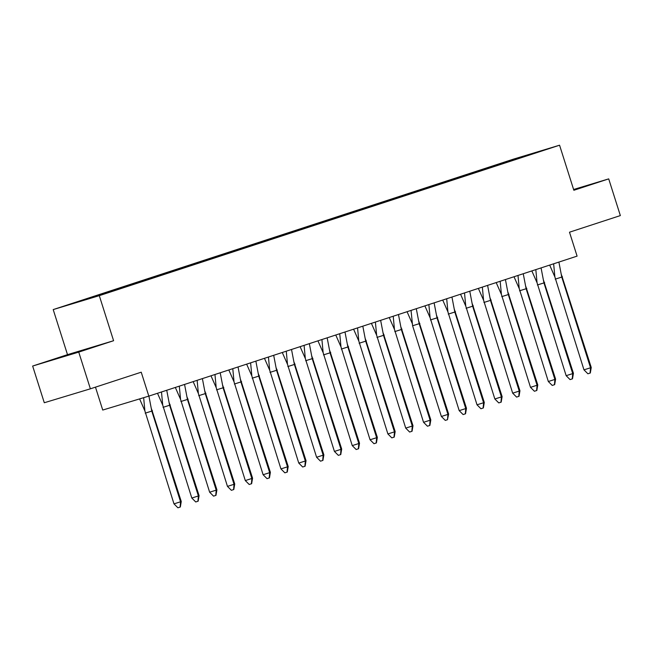 <?xml version="1.0" encoding="UTF-8"?>
<svg xmlns="http://www.w3.org/2000/svg" width="653" height="653" viewBox="0 0 653 653"><rect width="100%" height="100%" fill="white"/><g stroke="black" fill="none" stroke-linecap="round" stroke-linejoin="round"><path stroke-width="0.98" d="M113.589 340.719L67.504 354.652L32.65 366.047L78.744 352.114L113.589 340.719L99.297 295.654L559.564 145.203L573.856 190.276L608.71 178.881L573.612 189.492M608.71 178.881L620.35 215.588L569.498 232.207L577.089 256.131L148.819 396.118L102.733 410.051L95.469 387.147M78.744 352.114L90.383 388.813L44.29 402.746L32.65 366.047M67.504 354.652L53.203 309.587L513.47 159.136L559.564 145.203M99.297 295.654L53.203 309.587M498.525 164.874L487.824 168.482M99.019 295.36L91.942 297.091L70.826 304.208L110.953 291.671L487.889 168.254M98.709 295.091L107.165 292.332L107.582 292.691M116.846 289.532L107.165 292.332M116.536 289.271L124.992 286.504L125.409 286.863M134.673 283.704L124.992 286.504M134.363 283.443L142.819 280.676L143.236 281.035M152.492 277.876L142.819 280.676M152.19 277.615L160.646 274.848L161.062 275.207M170.319 272.048L160.646 274.848M170.009 271.787L178.465 269.02L178.889 269.379M188.146 266.228L178.465 269.02M187.835 265.959L196.292 263.2L196.716 263.559M205.973 260.4L196.292 263.2M205.662 260.131L214.119 257.372L214.535 257.731M223.799 254.572L214.119 257.372M223.489 254.311L231.946 251.544L232.362 251.903M241.626 248.744L231.946 251.544M241.316 248.483L249.773 245.716L250.189 246.075M259.445 242.916L249.773 245.716M259.143 242.655L267.599 239.888L268.016 240.247M277.272 237.096L267.599 239.888M276.962 236.827L285.418 234.068L285.843 234.427M295.099 231.268L285.418 234.068M294.789 230.999L303.245 228.24L303.669 228.599M312.926 225.44L303.245 228.24M312.616 225.179L321.072 222.412L321.488 222.771M330.753 219.612L321.072 222.412M330.442 219.351L338.899 216.584L339.315 216.943M348.58 213.784L338.899 216.584M348.269 213.523L356.726 210.756L357.142 211.115M366.398 207.956L356.726 210.756M366.096 207.695L374.553 204.928L374.969 205.287M384.225 202.136L374.553 204.928M383.915 201.867L392.371 199.108L392.796 199.467M402.052 196.308L392.371 199.108M401.742 196.039L410.198 193.28L410.623 193.639M419.879 190.48L410.198 193.28M419.569 190.219L428.025 187.452L428.441 187.811M437.706 184.652L428.025 187.452M437.396 184.391L445.852 181.624L446.268 181.983M455.525 178.824L445.852 181.624M455.223 178.563L463.679 175.796L464.095 176.155M473.352 173.004L463.679 175.796M473.05 172.735L481.506 169.976L481.922 170.335M491.178 167.176L481.506 169.976M490.868 166.907L499.325 164.148L499.749 164.507M509.005 161.348L499.325 164.148M508.695 161.087L541.933 150.582L523.477 156.834M498.508 164.834L523.535 156.598M148.819 396.118L141.228 372.194L90.383 388.813M502.149 163.781L501.928 163.079M484.322 169.609L484.102 168.907M466.495 175.428L466.275 174.735M448.676 181.256L448.456 180.563M430.849 187.084L430.629 186.391M413.023 192.913L412.802 192.211M395.196 198.741L394.975 198.039M377.369 204.56L377.148 203.867M359.542 210.388L359.321 209.695M341.723 216.216L341.503 215.523M323.896 222.044L323.676 221.351M306.069 227.873L305.849 227.171M288.242 233.701L288.022 232.999M270.415 239.52L270.195 238.827M252.589 245.348L252.368 244.655M234.77 251.176L234.549 250.483M216.943 257.004L216.723 256.303M199.116 262.832L198.896 262.131M181.289 268.652L181.069 267.959M163.462 274.48L163.242 273.787M145.635 280.308L145.415 279.615M127.817 286.136L127.596 285.443M109.99 291.964L109.769 291.262M92.106 297.613L91.942 297.091M575.775 189.305L585.202 186.129L573.652 189.639M88.482 348.49L56.158 358.799L88.482 348.49M561.482 274.831L591.243 367.476L590.32 372.994L587.896 373.785L583.97 369.851L554.879 276.929L549.671 265.102M562.47 276.774L561.768 277.076L590.541 367.778L591.243 367.476M583.97 369.851L590.541 367.778L590.083 373.092M553.646 263.796L554.879 276.937M558.895 262.082L561.768 277.076L555.205 279.149M65.488 355.983L79.062 351.665M543.655 280.659L573.424 373.304L572.493 378.813L570.069 379.605L566.151 375.679L537.052 282.757L531.844 270.922M544.651 282.602L543.949 282.904L572.714 373.606L573.424 373.304M566.151 375.679L572.714 373.606L572.257 378.92M535.827 269.624L537.052 282.757M541.068 267.91L543.949 282.904L537.378 284.977M525.828 286.487L555.597 379.132L554.666 384.641L552.242 385.433L548.324 381.507L519.225 288.585L514.017 276.75M526.824 288.43L526.122 288.732L554.895 379.434L555.597 379.132M548.324 381.507L554.895 379.434L554.438 384.748M518 275.452L519.225 288.585M523.249 273.738L526.122 288.732L519.551 290.805M508.001 292.315L537.77 384.952L536.839 390.47L534.415 391.261L530.497 387.335L501.398 294.405L496.19 282.578M508.997 294.258L508.295 294.56L537.068 385.254L537.77 384.952M530.497 387.335L537.068 385.254L536.611 390.567M500.174 281.28L501.406 294.413M505.422 279.566L508.295 294.56L501.724 296.633M490.174 298.143L519.943 390.78L519.021 396.298L516.596 397.089L512.67 393.155L483.579 300.233L478.363 288.406M491.17 300.078L490.468 300.38L519.241 391.082L519.943 390.78M512.67 393.155L519.241 391.082L518.784 396.395M482.347 287.1L483.579 300.241M487.595 285.385L490.468 300.38L483.897 302.461M472.356 303.963L502.116 396.608L501.194 402.126L498.77 402.917L494.843 398.983L465.752 306.061L460.545 294.234M473.343 305.906L472.641 306.208L501.414 396.91L502.116 396.608M494.843 398.983L501.414 396.91L500.957 402.224M464.52 292.928L465.752 306.061M469.768 291.214L472.641 306.208L466.071 308.281M454.529 309.791L484.289 402.436L483.367 407.954L480.943 408.745L477.017 404.811L447.925 311.889L442.718 300.054M455.516 311.734L454.815 312.036L483.587 402.738L484.289 402.436M477.017 404.811L483.587 402.738L483.13 408.052M446.693 298.756L447.925 311.889M451.941 297.042L454.815 312.036L448.252 314.109M436.702 315.619L466.471 408.264L465.54 413.773L463.116 414.565L459.198 410.639L430.098 317.717L424.891 305.882M437.698 317.562L436.996 317.864L465.76 408.566L466.471 408.264M459.198 410.639L465.76 408.566L465.303 413.88M428.874 304.584L430.098 317.717M434.114 302.87L436.996 317.864L430.425 319.937M418.875 321.447L448.644 414.092L447.485 419.699L445.289 420.393L441.371 416.467L412.598 325.765L411.047 310.412M407.064 311.71L412.272 323.545M419.871 323.39L419.169 323.692L447.942 414.394L448.644 414.092M441.371 416.467L447.942 414.394L447.485 419.699M416.296 308.698L419.169 323.692L412.598 325.765M401.048 327.275L430.817 419.912L429.886 425.43L427.462 426.221L423.544 422.295L394.445 329.365L389.237 317.538M402.044 329.218L401.342 329.52L430.115 420.214L430.817 419.912M423.544 422.295L430.115 420.214L429.658 425.527M393.22 316.24L394.445 329.365M398.469 314.517L401.342 329.52L394.771 331.593M383.221 333.103L412.99 425.74L412.067 431.258L409.643 432.049L405.717 428.115L376.626 335.193L371.41 323.366M384.217 335.038L383.515 335.34L412.288 426.042L412.99 425.74M405.717 428.115L412.288 426.042L411.831 431.355M375.393 322.06L376.626 335.193M380.642 320.345L383.515 335.34L376.944 337.421M365.402 338.923L395.163 431.568L394.241 437.086L391.816 437.877L387.89 433.943L358.799 341.021L353.591 329.194M366.39 340.866L365.688 341.168L394.461 431.87L395.163 431.568M387.89 433.943L394.461 431.87L394.004 437.184M357.566 327.888L358.799 341.021M362.815 326.174L365.688 341.168L359.117 343.241M347.576 344.751L377.336 437.396L376.414 442.905L373.989 443.705L370.063 439.771L340.972 346.849L335.764 335.013M348.563 346.694L347.861 346.996L376.634 437.698L377.336 437.396M370.063 439.771L376.634 437.698L376.177 443.012M339.74 333.716L340.972 346.849M344.988 332.002L347.861 346.996L341.299 349.069M329.749 350.579L359.517 443.224L358.587 448.733L356.163 449.525L352.245 445.599L323.145 352.677L317.938 340.842M330.745 352.522L330.043 352.824L358.807 443.526L359.517 443.224M352.245 445.599L358.807 443.526L358.35 448.84M321.921 339.544L323.145 352.685M327.161 337.83L330.043 352.824L323.472 354.897M311.922 356.407L341.69 449.044L340.76 454.561L338.336 455.353L334.418 451.427L305.318 358.497L300.111 346.67M312.918 358.35L312.216 358.652L340.988 449.346L341.69 449.044M334.418 451.427L340.988 449.346L340.531 454.659M304.094 345.372L305.318 358.497M309.342 343.658L312.216 358.652L305.645 360.725M294.095 362.235L323.864 454.872L322.933 460.389L320.509 461.181L316.591 457.255L287.491 364.325L282.284 352.498M295.091 364.17L294.389 364.472L323.162 455.174L323.864 454.872M316.591 457.255L323.162 455.174L322.704 460.487M286.267 351.192L287.491 364.325M291.516 349.477L294.389 364.472L287.818 366.553M276.268 368.063L306.037 460.7L305.114 466.218L302.69 467.009L298.764 463.075L269.673 370.153L264.457 358.326M277.264 369.998L276.562 370.3L305.335 461.002L306.037 460.7M298.764 463.075L305.335 461.002L304.878 466.315M268.44 357.02L269.673 370.153M273.689 355.305L276.562 370.3L269.991 372.373M258.449 373.883L288.21 466.528L287.287 472.046L284.863 472.837L280.937 468.903L251.846 375.981L246.638 364.145M259.437 375.826L258.735 376.128L287.508 466.83L288.21 466.528M280.937 468.903L287.508 466.83L287.051 472.143M250.613 362.848L251.846 375.989M255.862 361.133L258.735 376.128L252.164 378.201M240.622 379.711L270.383 472.356L269.46 477.865L267.036 478.657L263.11 474.731L234.019 381.809L228.811 369.973M241.61 381.654L240.908 381.956L269.681 472.658L270.383 472.356M263.11 474.731L269.681 472.658L269.224 477.972M232.786 368.676L234.019 381.809M238.035 366.962L240.908 381.956L234.345 384.029M222.795 385.539L252.564 478.184L251.634 483.693L249.209 484.485L245.291 480.559L216.192 387.629L210.984 375.801M223.791 387.482L223.089 387.784L251.854 478.486L252.564 478.184M245.291 480.559L251.854 478.486L251.397 483.8M214.968 374.504L216.192 387.629M220.208 372.79L223.089 387.784L216.518 389.857M204.969 391.367L234.737 484.004L233.807 489.521L231.382 490.313L227.464 486.387L198.365 393.457L193.157 381.63M205.964 393.31L205.262 393.612L234.035 484.306L234.737 484.004M227.464 486.387L234.035 484.306L233.578 489.619M197.141 380.332L198.365 393.457M202.389 378.609L205.262 393.612L198.692 395.685M187.142 397.195L216.91 489.832L215.98 495.349L213.555 496.141L209.637 492.207L180.538 399.285L175.331 387.458M188.137 399.13L187.435 399.432L216.208 490.134L216.91 489.832M209.637 492.207L216.208 490.134L215.751 495.447M179.314 386.152L180.546 399.293M184.562 384.437L187.435 399.432L180.865 401.513M169.315 403.015L199.083 495.66L198.161 501.178L195.737 501.969L191.811 498.035L162.719 405.113L157.504 393.286M170.311 404.958L169.609 405.26L198.381 495.962L199.083 495.66M191.811 498.035L198.381 495.962L197.924 501.275M161.487 391.98L162.719 405.113M166.735 390.265L169.609 405.26L163.038 407.333M151.496 408.843L181.256 501.488L180.334 506.997L177.91 507.797L173.984 503.863L144.893 410.941L139.611 398.91M152.484 410.786L151.782 411.088L180.554 501.79L181.256 501.488M173.984 503.863L180.554 501.79L180.097 507.103M143.652 397.685L144.893 410.941M148.908 396.093L151.782 411.088L145.211 413.161"/></g></svg>
